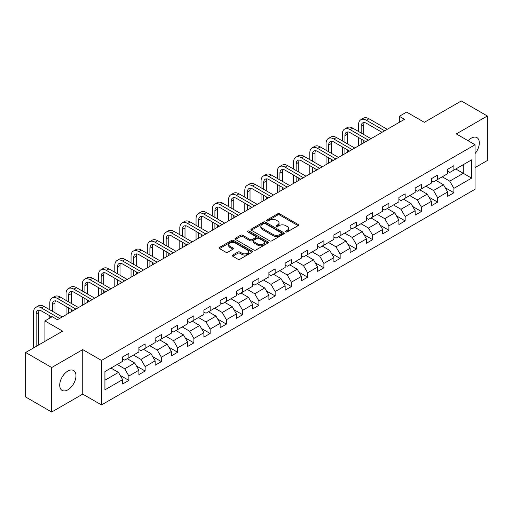<?xml version="1.0" encoding="UTF-8"?>
<svg xmlns="http://www.w3.org/2000/svg" width="513" height="513" viewBox="0 0 513 513"><rect width="100%" height="100%" fill="white"/><g stroke="black" fill="none" stroke-linecap="round" stroke-linejoin="round"><path stroke-width="0.77" d="M285.805 231.921A1.013 0.584 0 0 0 287.235 231.921L298.098 225.643A1.449 0.834 0 0 0 298.521 225.053A1.449 0.834 0 0 0 298.098 224.463L279.694 213.838A1.449 0.834 0 0 0 277.648 213.838L266.786 220.109A1.013 0.584 0 0 0 266.484 220.526A1.013 0.584 0 0 0 266.786 220.936A1.013 0.584 0 0 0 268.216 220.936L269.62 220.128A4.63 2.674 0 0 1 276.167 220.128L277.7 221.013A4.63 2.674 0 0 1 279.053 222.899A4.63 2.674 0 0 1 277.7 224.79L276.295 225.598A1.013 0.584 0 0 0 275.994 226.015A1.013 0.584 0 0 0 276.295 226.425A1.013 0.584 0 0 0 277.725 226.425L279.13 225.617A4.63 2.674 0 0 1 285.677 225.617L287.209 226.502A4.63 2.674 0 0 1 288.562 228.388A4.63 2.674 0 0 1 287.209 230.279L285.805 231.094A1.013 0.584 0 0 0 285.504 231.504A1.013 0.584 0 0 0 285.805 231.921L285.805 231.094M67.838 389.842A11.491 6.637 120 0 0 75.347 379.716A11.491 6.637 120 0 0 73.583 370.508A11.491 6.637 120 0 0 67.838 371.072A11.491 6.637 120 0 0 60.335 381.204A11.491 6.637 120 0 0 62.092 390.412A11.491 6.637 120 0 0 67.838 389.842M475.057 153.611A11.491 6.637 120 0 0 476.949 137.625A11.491 6.637 120 0 0 471.203 138.196A11.491 6.637 120 0 0 468.08 140.722M232.761 255.044A1.449 0.834 0 0 0 232.331 255.634A1.449 0.834 0 0 0 232.761 256.224L237.923 259.206A1.449 0.834 0 0 0 239.969 259.206L252.03 252.242A1.449 0.834 0 0 0 252.454 251.652A1.449 0.834 0 0 0 252.03 251.062L233.627 240.437A1.449 0.834 0 0 0 231.581 240.437L219.519 247.401A1.449 0.834 0 0 0 219.089 247.991A1.449 0.834 0 0 0 219.519 248.581L225.752 252.184A1.449 0.834 0 0 0 227.798 252.184L232.96 249.203A1.449 0.834 0 0 0 233.383 248.613A1.449 0.834 0 0 0 232.96 248.023L229.869 246.234A3.867 2.232 0 0 1 228.734 244.656A3.867 2.232 0 0 1 231.126 242.591A3.867 2.232 0 0 1 235.339 243.079L247.458 250.075A3.867 2.232 0 0 1 248.587 251.652A3.867 2.232 0 0 1 246.202 253.717A3.867 2.232 0 0 1 241.989 253.23L239.969 252.063A1.449 0.834 0 0 0 237.923 252.063L232.761 255.044L232.761 256.224M475.057 167.61L487.35 160.511L487.35 116.002L461.309 100.965L424.322 122.318L406.617 112.091L399.326 116.304L404.533 119.311L57.424 319.714L52.217 316.707L44.92 320.914L44.92 341.363M51.691 367.526L51.691 412.035L82.74 394.112L82.74 349.603L51.691 367.526L25.65 352.489L62.631 331.141L44.92 320.914M82.74 349.603L101.491 360.427L475.057 144.749L475.057 189.259L101.491 404.937L101.491 360.427M487.35 116.002L456.307 133.925L475.057 144.749M269.723 240.847A1.449 0.834 0 0 0 271.768 240.847L283.836 233.883A1.449 0.834 0 0 0 284.26 233.293A1.449 0.834 0 0 0 283.836 232.703L265.426 222.071A1.449 0.834 0 0 0 263.381 222.071L251.319 229.042A1.449 0.834 0 0 0 250.895 229.632A1.449 0.834 0 0 0 251.319 230.222L269.723 240.847M248.196 232.139A1.013 0.584 0 0 1 249.222 232.28L249.222 231.074L267.933 241.879A1.449 0.834 0 0 1 268.357 242.469A1.449 0.834 0 0 1 267.933 243.059L255.865 250.03A1.449 0.834 0 0 1 253.82 250.03L235.416 239.398L235.416 238.218A1.449 0.834 0 0 0 234.992 238.808A1.449 0.834 0 0 0 235.416 239.398M235.416 238.218L240.578 235.236A1.449 0.834 0 0 1 242.623 235.236L250.088 239.545A1.449 0.834 0 0 0 252.133 239.545L255.564 237.57A1.449 0.834 0 0 0 255.987 236.98A1.449 0.834 0 0 0 255.564 236.39L247.792 231.902A1.013 0.584 0 0 1 247.49 231.491A1.013 0.584 0 0 1 248.119 230.953A1.013 0.584 0 0 1 249.222 231.074M51.691 412.035L25.65 396.998L25.65 352.489M120.189 375.375L128.885 380.396L128.885 376.01L138.888 370.232L138.888 374.625L145.141 371.014L145.141 366.622L155.138 360.851L155.138 365.243L161.39 361.633L161.39 357.24L171.387 351.469L171.387 355.862L177.639 352.251L177.639 347.859L187.643 342.088L187.643 346.474L193.888 342.87L193.888 338.477L203.892 332.706L203.892 337.092L210.144 333.482L210.144 329.096L220.141 323.318L220.141 327.711L226.393 324.101L226.393 319.714L236.397 313.937L236.397 318.329L242.643 314.719L242.643 310.327L252.646 304.555L252.646 308.948L258.898 305.338L258.898 300.945L268.895 295.174L268.895 299.566L275.148 295.956L275.148 291.564L285.151 285.792L285.151 290.178L291.397 286.575L291.397 282.182L301.4 276.411L301.4 280.797L307.653 277.187L307.653 272.801L317.65 267.023L317.65 271.415L323.902 267.805L323.902 263.419L333.899 257.641L333.899 262.034L340.151 258.424L340.151 254.031L350.155 248.26L350.155 252.653L356.4 249.042L356.4 244.65L366.404 238.878L366.404 243.271L372.656 239.661L372.656 235.268L382.653 229.497L382.653 233.883L388.905 230.279L388.905 225.887L398.909 220.115L398.909 224.502L405.155 220.898L405.155 216.505L415.158 210.728L415.158 215.12L421.41 211.51L421.41 207.124L431.407 201.346L431.407 205.739L437.66 202.128L437.66 197.736L447.657 191.965L447.657 196.357L453.909 192.747L453.909 188.354L471.62 178.133L471.62 159.851L463.284 164.66L463.284 173.323L471.62 178.133M128.885 380.396L122.639 384.006L122.639 379.614L104.928 389.842L104.928 371.553L122.639 361.332L122.639 356.939L128.885 353.335L128.885 357.721L138.888 351.95L138.888 347.558L145.141 343.947L145.141 348.34L155.138 342.569L155.138 338.176L161.39 334.566L161.39 338.958L171.387 333.187L171.387 328.795L177.639 325.184L177.639 329.577L187.643 323.799L187.643 319.413L193.888 315.803L193.888 320.195L203.892 314.418L203.892 310.025L210.144 306.421L210.144 310.807L220.141 305.036L220.141 300.644L226.393 297.04L226.393 301.426L236.397 295.655L236.397 291.262L242.643 287.652L242.643 292.044L252.646 286.273L252.646 281.881L258.898 278.27L258.898 282.663L268.895 276.892L268.895 272.499L275.148 268.889L275.148 273.282L285.151 267.504L285.151 263.118L291.397 259.507L291.397 263.9L301.4 258.122L301.4 253.736L307.653 250.126L307.653 254.512L317.65 248.741L317.65 244.348L323.902 240.744L323.902 245.131L333.899 239.359L333.899 234.967L340.151 231.357L340.151 235.749L350.155 229.978L350.155 225.585L356.4 221.975L356.4 226.368L366.404 220.596L366.404 216.204L372.656 212.594L372.656 216.986L382.653 211.209L382.653 206.822L388.905 203.212L388.905 207.605L398.909 201.827L398.909 197.441L405.155 193.831L405.155 198.217L415.158 192.446L415.158 188.053L421.41 184.449L421.41 188.835L431.407 183.064L431.407 178.671L437.66 175.061L437.66 179.454L447.657 173.683L447.657 169.29L453.909 165.68L453.909 170.072L471.62 159.851M127.218 358.683L134.72 363.018L124.717 368.789L117.221 364.461M122.639 358.927L124.717 360.126L128.885 357.721M124.717 368.789L128.885 376.01M134.72 363.018L138.888 370.232M143.473 349.302L150.969 353.63L140.972 359.408L133.47 355.079M138.888 349.545L140.972 350.745L145.141 348.34M140.972 359.408L145.141 366.622M150.969 353.63L155.138 360.851M159.723 339.92L167.225 344.249L157.222 350.026L149.719 345.691M155.138 340.164L157.222 341.363L161.39 338.958M157.222 350.026L161.39 357.24M167.225 344.249L171.387 351.469M175.972 330.539L183.474 334.867L173.471 340.645L165.975 336.31M171.387 330.776L173.471 331.982L177.639 329.577M173.471 340.645L177.639 347.859M183.474 334.867L187.643 342.088M192.228 321.157L199.724 325.486L189.727 331.257L182.224 326.928M187.643 321.394L189.727 322.6L193.888 320.195M189.727 331.257L193.888 338.477M199.724 325.486L203.892 332.706M208.477 311.776L215.979 316.104L205.976 321.875L198.473 317.547M203.892 312.013L205.976 313.219L210.144 310.807M205.976 321.875L210.144 329.096M215.979 316.104L220.141 323.318M224.726 302.388L232.229 306.723L222.225 312.494L214.729 308.166M220.141 302.632L222.225 303.831L226.393 301.426M222.225 312.494L226.393 319.714M232.229 306.723L236.397 313.937M240.975 293.006L248.478 297.341L238.481 303.112L230.978 298.784M236.397 293.25L238.481 294.449L242.643 292.044M238.481 303.112L242.643 310.327M248.478 297.341L252.646 304.555M257.231 283.625L264.727 287.953L254.73 293.731L247.228 289.396M252.646 283.869L254.73 285.068L258.898 282.663M254.73 293.731L258.898 300.945M264.727 287.953L268.895 295.174M273.48 274.243L280.983 278.572L270.979 284.349L263.477 280.015M268.895 274.481L270.979 275.686L275.148 273.282M270.979 284.349L275.148 291.564M280.983 278.572L285.151 285.792M289.73 264.862L297.232 269.19L287.229 274.962L279.732 270.633M285.151 265.099L287.229 266.305L291.397 263.9M287.229 274.962L291.397 282.182M297.232 269.19L301.4 276.411M305.985 255.48L313.481 259.809L303.484 265.58L295.982 261.252M301.4 255.718L303.484 256.923L307.653 254.512M303.484 265.58L307.653 272.801M313.481 259.809L317.65 267.023M322.235 246.093L329.737 250.427L319.734 256.199L312.231 251.87M317.65 246.336L319.734 247.535L323.902 245.131M319.734 256.199L323.902 263.419M329.737 250.427L333.899 257.641M338.484 236.711L345.986 241.046L335.983 246.817L328.487 242.489M333.899 236.955L335.983 238.154L340.151 235.749M335.983 246.817L340.151 254.031M345.986 241.046L350.155 248.26M354.733 227.33L362.236 231.658L352.239 237.436L344.736 233.101M350.155 227.573L352.239 228.772L356.4 226.368M352.239 237.436L356.4 244.65M362.236 231.658L366.404 238.878M370.989 217.948L378.485 222.276L368.488 228.054L360.985 223.719M366.404 218.185L368.488 219.391L372.656 216.986M368.488 228.054L372.656 235.268M378.485 222.276L382.653 229.497M387.238 208.567L394.741 212.895L384.737 218.666L377.235 214.338M382.653 208.804L384.737 210.009L388.905 207.605M384.737 218.666L388.905 225.887M394.741 212.895L398.909 220.115M403.487 199.185L410.99 203.514L400.986 209.285L393.49 204.956M398.909 199.422L400.986 200.628L405.155 198.217M400.986 209.285L405.155 216.505M410.99 203.514L415.158 210.728M419.743 189.797L427.239 194.132L417.242 199.903L409.74 195.575M415.158 190.041L417.242 191.246L421.41 188.835M417.242 199.903L421.41 207.124M427.239 194.132L431.407 201.346M435.992 180.416L443.495 184.751L433.491 190.522L425.989 186.193M431.407 180.659L433.491 181.859L437.66 179.454M433.491 190.522L437.66 197.736M443.495 184.751L447.657 191.965M455.788 168.989L463.284 173.323L449.741 181.14L442.244 176.805M447.657 171.278L449.741 172.477L453.909 170.072M449.741 181.14L453.909 188.354M82.74 394.112L101.491 404.937M399.326 116.304L399.326 122.318M104.928 380.216L118.471 372.4L110.968 368.065M118.471 372.4L122.639 379.614M445.213 187.726L453.909 192.747M428.958 197.107L437.66 202.128M412.709 206.489L421.41 211.51M396.459 215.87L405.155 220.898M380.21 225.258L388.905 230.279M363.954 234.64L372.656 239.661M347.705 244.021L356.4 249.042M331.456 253.403L340.151 258.424M315.2 262.784L323.902 267.805M298.951 272.166L307.653 277.187M282.701 281.547L291.397 286.575M266.446 290.935L275.148 295.956M250.197 300.317L258.898 305.338M233.947 309.698L242.643 314.719M217.698 319.08L226.393 324.101M201.442 328.461L210.144 333.482M185.193 337.843L193.888 342.87M168.944 347.23L177.639 352.251M152.688 356.612L161.39 361.633M136.439 365.993L145.141 371.014M286.209 232.062L287.209 231.485A4.63 2.674 0 0 0 288.562 229.593L288.562 228.388M279.053 222.899L279.053 224.104A4.63 2.674 0 0 1 277.7 225.989L276.699 226.573M298.098 224.463L298.098 225.643L279.694 215.043A1.449 0.834 0 0 0 277.648 215.043L267.19 221.077M283.817 233.89L265.426 223.277A1.449 0.834 0 0 0 263.381 223.277L251.338 230.234M281.278 233.704A1.013 0.584 0 0 0 281.573 233.293A1.013 0.584 0 0 0 281.278 232.876L265.118 223.553A1.013 0.584 0 0 0 263.688 223.553L262.207 224.405A4.63 2.674 0 0 0 260.854 226.297A4.63 2.674 0 0 0 262.207 228.182L273.249 234.563A4.63 2.674 0 0 0 279.797 234.563L281.278 233.704L281.278 234.909A1.013 0.584 0 0 0 281.573 234.492L281.573 233.293M260.854 226.297L260.854 227.496A4.63 2.674 0 0 0 262.207 229.388L262.207 228.182M281.278 234.909L279.797 235.762A4.63 2.674 0 0 1 273.249 235.762L262.207 229.388M235.435 239.411L240.578 236.442L240.578 235.236M255.987 236.98L255.987 238.186A1.449 0.834 0 0 1 255.564 238.776L252.133 240.751A1.449 0.834 0 0 1 250.088 240.751L242.623 236.442A1.449 0.834 0 0 0 240.578 236.442M249.222 232.28L267.914 243.072M257.834 244.021A3.867 2.232 0 0 0 262.053 244.502A3.867 2.232 0 0 0 264.439 242.444A3.867 2.232 0 0 0 263.304 240.86L259.039 238.398A1.449 0.834 0 0 0 256.994 238.398L253.569 240.373A1.449 0.834 0 0 0 253.146 240.963A1.449 0.834 0 0 0 253.569 241.552L257.834 244.021L257.834 245.22A3.867 2.232 0 0 0 262.053 245.708A3.867 2.232 0 0 0 264.439 243.643L264.439 242.444M253.146 240.963L253.146 242.168A1.449 0.834 0 0 0 253.569 242.758L253.569 241.552M257.834 245.22L253.569 242.758M248.587 251.652L248.587 252.851A3.867 2.232 0 0 1 246.202 254.916A3.867 2.232 0 0 1 241.989 254.435L239.969 253.268A1.449 0.834 0 0 0 237.923 253.268L232.78 256.237M228.734 244.656L228.734 245.855A3.867 2.232 0 0 0 229.869 247.439L229.869 246.234M232.94 249.209L229.869 247.439M252.011 252.255L233.627 241.636A1.449 0.834 0 0 0 231.581 241.636L219.538 248.593L219.519 247.401M358.568 131.508L358.568 124.774A11.049 6.38 60 0 1 360.857 119.715L363.46 118.208A11.049 6.38 60 0 1 368.988 118.759L387.238 129.295M360.857 119.715A11.049 6.38 60 0 1 366.385 120.26L384.635 130.796M382.031 132.303L366.385 123.267A7.368 4.251 -120 0 0 362.697 122.902A7.368 4.251 -120 0 0 361.171 126.275L361.171 133.014M364.243 122.562A7.368 4.251 -120 0 0 363.781 124.774L363.781 134.515M361.171 139.023L361.171 144.345M363.781 140.53L363.781 142.838M358.568 145.846L358.568 137.522M342.318 140.889L342.318 134.156A11.049 6.38 60 0 1 344.608 129.096L347.211 127.59A11.049 6.38 60 0 1 352.739 128.141L370.989 138.677M344.608 129.096A11.049 6.38 60 0 1 350.129 129.642L368.385 140.177M365.775 141.684L350.129 132.649A7.368 4.251 -120 0 0 346.448 132.283A7.368 4.251 -120 0 0 344.922 135.656L344.922 142.396M347.987 131.944A7.368 4.251 -120 0 0 347.525 134.156L347.525 143.897M344.922 148.411L344.922 153.727M347.525 149.911L347.525 152.22M342.318 155.227L342.318 146.904M326.069 150.271L326.069 143.537A11.049 6.38 60 0 1 328.358 138.478L330.962 136.977A11.049 6.38 60 0 1 336.483 137.522L354.733 148.058M328.358 138.478A11.049 6.38 60 0 1 333.88 139.023L352.13 149.565M349.526 151.066L333.88 142.03A7.368 4.251 -120 0 0 330.199 141.671A7.368 4.251 -120 0 0 328.673 145.038L328.673 151.777M331.738 141.332A7.368 4.251 -120 0 0 331.276 143.537L331.276 153.278M328.673 157.792L328.673 163.108M331.276 159.293L331.276 161.601M326.069 164.609L326.069 156.285M309.814 159.658L309.814 152.919A11.049 6.38 60 0 1 312.103 147.859L314.706 146.359A11.049 6.38 60 0 1 320.234 146.904L338.484 157.44M312.103 147.859A11.049 6.38 60 0 1 317.63 148.411L335.88 158.947M333.277 160.447L317.63 151.418A7.368 4.251 -120 0 0 313.943 151.053A7.368 4.251 -120 0 0 312.423 154.426L312.423 161.159M315.489 150.713A7.368 4.251 -120 0 0 315.027 152.919L315.027 162.659M312.423 167.174L312.423 172.49M315.027 168.674L315.027 170.989M309.814 173.99L309.814 165.667M293.564 169.04L293.564 162.3A11.049 6.38 60 0 1 295.854 157.241L298.457 155.74A11.049 6.38 60 0 1 303.985 156.285L322.235 166.828M295.854 157.241A11.049 6.38 60 0 1 301.381 157.792L319.631 168.328M317.028 169.829L301.381 160.8A7.368 4.251 -120 0 0 297.694 160.434A7.368 4.251 -120 0 0 296.168 163.807L296.168 170.54M299.233 160.094A7.368 4.251 -120 0 0 298.771 162.3L298.771 172.047M296.168 176.555L296.168 181.871M298.771 178.062L298.771 180.371M293.564 183.378L293.564 175.055M277.315 178.421L277.315 171.682A11.049 6.38 60 0 1 279.604 166.629L282.208 165.122A11.049 6.38 60 0 1 287.729 165.667L305.985 176.209M279.604 166.629A11.049 6.38 60 0 1 285.125 167.174L303.375 177.71M300.772 179.217L285.125 170.181A7.368 4.251 -120 0 0 281.445 169.816A7.368 4.251 -120 0 0 279.918 173.189L279.918 179.922M282.984 169.476A7.368 4.251 -120 0 0 282.522 171.682L282.522 181.429M279.918 185.937L279.918 191.253M282.522 187.444L282.522 189.752M277.315 192.76L277.315 184.436M261.066 187.803L261.066 181.07A11.049 6.38 60 0 1 263.349 176.01L265.958 174.503A11.049 6.38 60 0 1 271.48 175.055L289.73 185.591M263.349 176.01A11.049 6.38 60 0 1 268.876 176.555L287.126 187.091M284.523 188.598L268.876 179.563A7.368 4.251 -120 0 0 265.195 179.197A7.368 4.251 -120 0 0 263.669 182.57L263.669 189.303M266.734 178.857A7.368 4.251 -120 0 0 266.273 181.07L266.273 190.81M263.669 195.318L263.669 200.641M266.273 196.825L266.273 199.134M261.066 202.141L261.066 193.818M244.81 197.184L244.81 190.451A11.049 6.38 60 0 1 247.099 185.392L249.703 183.885A11.049 6.38 60 0 1 255.23 184.436L273.48 194.972M247.099 185.392A11.049 6.38 60 0 1 252.627 185.937L270.877 196.473M268.273 197.98L252.627 188.944A7.368 4.251 -120 0 0 248.94 188.579A7.368 4.251 -120 0 0 247.413 191.952L247.413 198.691M250.479 188.239A7.368 4.251 -120 0 0 250.023 190.451L250.023 200.192M247.413 204.706L247.413 210.022M250.023 206.207L250.023 208.515M244.81 211.523L244.81 203.199M228.561 206.566L228.561 199.833A11.049 6.38 60 0 1 230.85 194.773L233.453 193.273A11.049 6.38 60 0 1 238.981 193.818L257.231 204.354M230.85 194.773A11.049 6.38 60 0 1 236.371 195.318L254.628 205.86M252.018 207.361L236.371 198.326A7.368 4.251 -120 0 0 232.69 197.96A7.368 4.251 -120 0 0 231.164 201.333L231.164 208.073M234.229 197.62A7.368 4.251 -120 0 0 233.768 199.833L233.768 209.573M231.164 214.088L231.164 219.404M233.768 215.588L233.768 217.897M228.561 220.904L228.561 212.581M212.311 215.947L212.311 209.214A11.049 6.38 60 0 1 214.601 204.155L217.204 202.654A11.049 6.38 60 0 1 222.725 203.199L240.975 213.735M214.601 204.155A11.049 6.38 60 0 1 220.122 204.706L238.372 215.242M235.768 216.743L220.122 207.714A7.368 4.251 -120 0 0 216.441 207.348A7.368 4.251 -120 0 0 214.915 210.721L214.915 217.454M217.98 207.008A7.368 4.251 -120 0 0 217.518 209.214L217.518 218.955M214.915 223.469L214.915 228.785M217.518 224.97L217.518 227.285M212.311 230.286L212.311 221.962M196.056 225.335L196.056 218.596A11.049 6.38 60 0 1 198.345 213.536L200.949 212.036A11.049 6.38 60 0 1 206.476 212.581L224.726 223.117M198.345 213.536A11.049 6.38 60 0 1 203.873 214.088L222.123 224.623M219.519 226.124L203.873 217.095A7.368 4.251 -120 0 0 200.185 216.73A7.368 4.251 -120 0 0 198.666 220.103L198.666 226.836M201.731 216.39A7.368 4.251 -120 0 0 201.269 218.596L201.269 228.343M198.666 232.851L198.666 238.167M201.269 234.358L201.269 236.666M196.056 239.674L196.056 231.35M179.806 234.717L179.806 227.977A11.049 6.38 60 0 1 182.096 222.924L184.699 221.417A11.049 6.38 60 0 1 190.227 221.962L208.477 232.504M182.096 222.924A11.049 6.38 60 0 1 187.617 223.469L205.873 234.005M203.27 235.512L187.617 226.477A7.368 4.251 -120 0 0 183.936 226.111A7.368 4.251 -120 0 0 182.41 229.484L182.41 236.217M185.475 225.771A7.368 4.251 -120 0 0 185.013 227.977L185.013 237.724M182.41 242.232L182.41 247.548M185.013 243.739L185.013 246.048M179.806 249.055L179.806 240.732M163.557 244.098L163.557 237.365A11.049 6.38 60 0 1 165.846 232.306L168.45 230.799A11.049 6.38 60 0 1 173.971 231.35L192.228 241.886M165.846 232.306A11.049 6.38 60 0 1 171.368 232.851L189.618 243.386M187.014 244.893L171.368 235.858A7.368 4.251 -120 0 0 167.687 235.493A7.368 4.251 -120 0 0 166.161 238.866L166.161 245.599M169.226 235.153A7.368 4.251 -120 0 0 168.764 237.365L168.764 247.106M166.161 251.614L166.161 256.93M168.764 253.121L168.764 255.429M163.557 258.437L163.557 250.113M147.302 253.48L147.302 246.747A11.049 6.38 60 0 1 149.591 241.687L152.194 240.18A11.049 6.38 60 0 1 157.722 240.732L175.972 251.267M149.591 241.687A11.049 6.38 60 0 1 155.118 242.232L173.368 252.768M170.765 254.275L155.118 245.24A7.368 4.251 -120 0 0 151.438 244.874A7.368 4.251 -120 0 0 149.911 248.247L149.911 254.987M152.977 244.534A7.368 4.251 -120 0 0 152.515 246.747L152.515 256.487M149.911 261.002L149.911 266.318M152.515 262.502L152.515 264.811M147.302 267.818L147.302 259.495M131.052 262.861L131.052 256.128A11.049 6.38 60 0 1 133.342 251.069L135.945 249.568A11.049 6.38 60 0 1 141.473 250.113L159.723 260.649M133.342 251.069A11.049 6.38 60 0 1 138.869 251.614L157.119 262.156M154.516 263.656L138.869 254.621A7.368 4.251 -120 0 0 135.182 254.256A7.368 4.251 -120 0 0 133.656 257.629L133.656 264.368M136.721 253.916A7.368 4.251 -120 0 0 136.259 256.128L136.259 265.869M133.656 270.383L133.656 275.699M136.259 271.884L136.259 274.192M131.052 277.2L131.052 268.876M114.803 272.243L114.803 265.51A11.049 6.38 60 0 1 117.092 260.45L119.696 258.95A11.049 6.38 60 0 1 125.217 259.495L143.473 270.03M117.092 260.45A11.049 6.38 60 0 1 122.613 261.002L140.863 271.537M138.26 273.038L122.613 264.009A7.368 4.251 -120 0 0 118.933 263.644A7.368 4.251 -120 0 0 117.406 267.01L117.406 273.75M120.472 263.304A7.368 4.251 -120 0 0 120.01 265.51L120.01 275.25M117.406 279.765L117.406 285.081M120.01 281.265L120.01 283.574M114.803 286.581L114.803 278.258M98.554 281.631L98.554 274.891A11.049 6.38 60 0 1 100.837 269.832L103.446 268.331A11.049 6.38 60 0 1 108.968 268.876L127.218 279.412M100.837 269.832A11.049 6.38 60 0 1 106.364 270.383L124.614 280.919M122.011 282.419L106.364 273.391A7.368 4.251 -120 0 0 102.683 273.025A7.368 4.251 -120 0 0 101.157 276.398L101.157 283.131M104.222 272.685A7.368 4.251 -120 0 0 103.761 274.891L103.761 284.638M101.157 289.146L101.157 294.462M103.761 290.653L103.761 292.961M98.554 295.969L98.554 287.646M82.298 291.012L82.298 284.273A11.049 6.38 60 0 1 84.587 279.219L87.191 277.713A11.049 6.38 60 0 1 92.718 278.258L110.968 288.8M84.587 279.219A11.049 6.38 60 0 1 90.115 279.765L108.365 290.3M105.761 291.807L90.115 282.772A7.368 4.251 -120 0 0 86.428 282.406A7.368 4.251 -120 0 0 84.901 285.779L84.901 292.513M87.973 282.067A7.368 4.251 -120 0 0 87.511 284.273L87.511 294.02M84.901 298.528L84.901 303.843M87.511 300.034L87.511 302.343M82.298 305.35L82.298 297.027M66.049 300.394L66.049 293.654A11.049 6.38 60 0 1 68.338 288.601L70.941 287.094A11.049 6.38 60 0 1 76.469 287.646L94.719 298.181M68.338 288.601A11.049 6.38 60 0 1 73.859 289.146L92.116 299.682M89.506 301.189L73.859 292.154A7.368 4.251 -120 0 0 70.178 291.788A7.368 4.251 -120 0 0 68.652 295.161L68.652 301.894M71.717 291.448A7.368 4.251 -120 0 0 71.256 293.654L71.256 303.401M68.652 307.909L68.652 313.225M71.256 309.416L71.256 311.724M66.049 314.732L66.049 306.408M49.799 309.775L49.799 303.042A11.049 6.38 60 0 1 52.089 297.982L54.692 296.476A11.049 6.38 60 0 1 60.213 297.027L78.463 307.563M52.089 297.982A11.049 6.38 60 0 1 57.61 298.528L75.86 309.063M73.256 310.57L57.61 301.535A7.368 4.251 -120 0 0 53.929 301.169A7.368 4.251 -120 0 0 52.403 304.542L52.403 311.282M55.468 300.83A7.368 4.251 -120 0 0 55.006 303.042L55.006 312.783M49.799 318.098L49.799 315.79M33.544 347.929L33.544 312.423A11.049 6.38 60 0 1 35.833 307.364L38.437 305.863A11.049 6.38 60 0 1 43.964 306.408L62.214 316.944M35.833 307.364A11.049 6.38 60 0 1 41.361 307.909L59.611 318.451M51.8 316.944L41.361 310.916A7.368 4.251 -120 0 0 37.673 310.551A7.368 4.251 -120 0 0 36.154 313.924L36.154 346.429M39.219 310.211A7.368 4.251 -120 0 0 38.757 312.423L38.757 344.922M287.209 231.485L287.209 230.279M276.295 226.425L276.295 225.598M277.7 225.989L277.7 224.79M266.786 220.936L266.786 220.109M277.648 215.043L277.648 213.838M279.694 215.043L279.694 213.838M251.319 230.222L251.319 229.042M263.381 223.277L263.381 222.071M265.426 223.277L265.426 222.071M283.836 233.883L283.836 232.703M273.249 235.762L273.249 234.563M279.797 235.762L279.797 234.563M242.623 236.442L242.623 235.236M250.088 240.751L250.088 239.545M252.133 240.751L252.133 239.545M255.564 238.776L255.564 237.57M267.933 243.059L267.933 241.879M237.923 253.268L237.923 252.063M239.969 253.268L239.969 252.063M241.989 254.435L241.989 253.23M232.96 249.203L232.96 248.023M231.581 241.636L231.581 240.437M233.627 241.636L233.627 240.437M252.03 252.242L252.03 251.062M368.988 118.759L366.385 120.26M363.781 124.774L361.171 126.275M352.739 128.141L350.129 129.642M347.525 134.156L344.922 135.656M336.483 137.522L333.88 139.023M331.276 143.537L328.673 145.038M320.234 146.904L317.63 148.411M315.027 152.919L312.423 154.426M303.985 156.285L301.381 157.792M298.771 162.3L296.168 163.807M287.729 165.667L285.125 167.174M282.522 171.682L279.918 173.189M271.48 175.055L268.876 176.555M266.273 181.07L263.669 182.57M255.23 184.436L252.627 185.937M250.023 190.451L247.413 191.952M238.981 193.818L236.371 195.318M233.768 199.833L231.164 201.333M222.725 203.199L220.122 204.706M217.518 209.214L214.915 210.721M206.476 212.581L203.873 214.088M201.269 218.596L198.666 220.103M190.227 221.962L187.617 223.469M185.013 227.977L182.41 229.484M173.971 231.35L171.368 232.851M168.764 237.365L166.161 238.866M157.722 240.732L155.118 242.232M152.515 246.747L149.911 248.247M141.473 250.113L138.869 251.614M136.259 256.128L133.656 257.629M125.217 259.495L122.613 261.002M120.01 265.51L117.406 267.01M108.968 268.876L106.364 270.383M103.761 274.891L101.157 276.398M92.718 278.258L90.115 279.765M87.511 284.273L84.901 285.779M76.469 287.646L73.859 289.146M71.256 293.654L68.652 295.161M60.213 297.027L57.61 298.528M55.006 303.042L52.403 304.542M43.964 306.408L41.361 307.909M38.757 312.423L36.154 313.924"/></g></svg>
